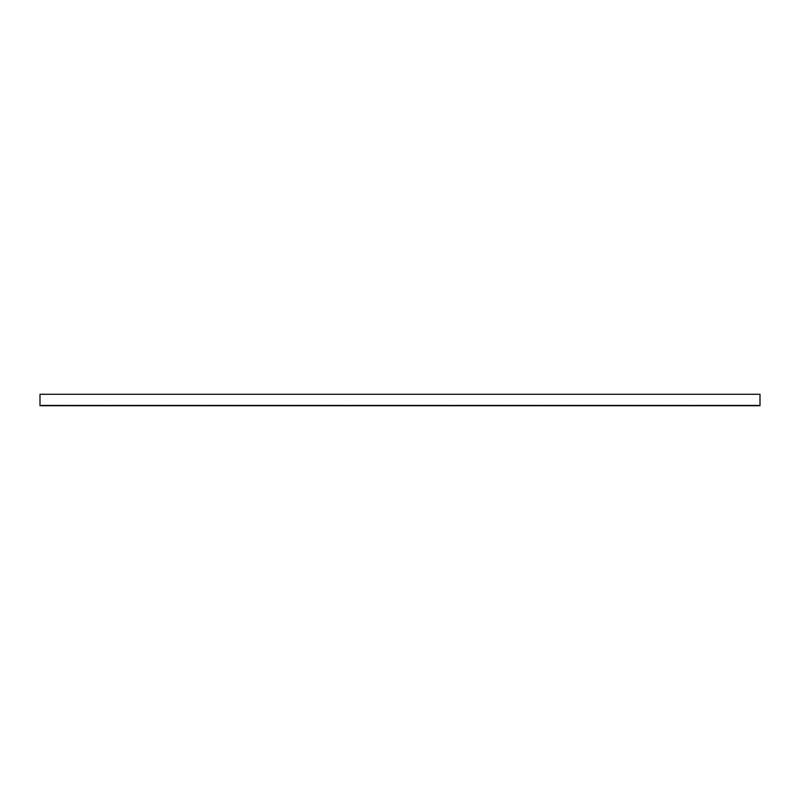 <?xml version="1.0" encoding="UTF-8"?>
<svg xmlns="http://www.w3.org/2000/svg" width="800" height="800" viewBox="0 0 800 800"><rect width="100%" height="100%" fill="white"/><g stroke="black" fill="none" stroke-linecap="round" stroke-linejoin="round"><path stroke-width="0.6" stroke-dasharray="4 3" d="M40 405.71L760 405.71L760 405.14L40 405.14L40 405.71L40 404.57L40 405.14L760 405.14L760 404.57L760 405.71L760 394.29L760 404.57L760 394.29L40 394.29L760 394.29L40 394.29L40 405.71M54 405.71L61.71 405.71L52.57 405.14L61.71 405.14L54 405.14L54 405.71M65.43 405.71L73.14 405.71L64 405.14L73.14 405.14L65.43 405.14L65.43 405.71M76.86 405.71L84.57 405.71L75.43 405.14L84.57 405.14L76.86 405.14L76.86 405.71M88.29 405.71L96 405.71L86.86 405.14L96 405.14L88.29 405.14L88.29 405.71M99.71 405.71L107.43 405.71L98.29 405.14L107.43 405.14L99.71 405.14L99.71 405.71M111.14 405.71L118.86 405.71L109.71 405.14L118.86 405.14L111.14 405.14L111.14 405.71M122.57 405.71L130.29 405.71L121.14 405.14L130.29 405.14L122.57 405.14L122.57 405.71M134 405.71L141.71 405.71L132.57 405.14L141.71 405.14L134 405.14L134 405.71M145.43 405.71L153.14 405.71L144 405.14L153.14 405.14L145.43 405.14L145.43 405.71M156.86 405.71L164.57 405.71L155.43 405.14L164.57 405.14L156.86 405.14L156.86 405.71M168.29 405.71L176 405.71L166.86 405.14L176 405.14L168.29 405.14L168.29 405.71M179.71 405.71L187.43 405.71L178.29 405.14L187.43 405.14L179.71 405.14L179.71 405.71M191.14 405.71L198.86 405.71L189.71 405.14L198.86 405.14L191.14 405.14L191.14 405.71M202.57 405.71L210.29 405.71L201.14 405.14L210.29 405.14L202.57 405.14L202.57 405.71M214 405.71L221.71 405.71L212.57 405.14L221.71 405.14L214 405.14L214 405.71M225.43 405.71L233.14 405.71L224 405.14L233.14 405.14L225.43 405.14L225.43 405.71M236.86 405.71L244.57 405.71L235.43 405.14L244.57 405.14L236.86 405.14L236.86 405.71M248.29 405.71L256 405.71L246.86 405.14L256 405.14L248.29 405.14L248.29 405.71M259.71 405.71L267.43 405.71L258.29 405.14L267.43 405.14L259.71 405.14L259.71 405.71M271.14 405.71L278.86 405.71L269.71 405.14L278.86 405.14L271.14 405.14L271.14 405.71M282.57 405.71L290.29 405.71L281.14 405.14L290.29 405.14L282.57 405.14L282.57 405.71M294 405.71L301.71 405.71L292.57 405.14L301.71 405.14L294 405.14L294 405.71M305.43 405.71L313.14 405.71L304 405.14L313.14 405.14L305.43 405.14L305.43 405.71M316.86 405.71L324.57 405.71L315.43 405.14L324.57 405.14L316.86 405.14L316.86 405.71M328.29 405.71L336 405.71L326.86 405.14L336 405.14L328.29 405.14L328.29 405.71M339.71 405.71L347.43 405.71L338.29 405.14L347.43 405.14L339.71 405.14L339.71 405.71M351.14 405.71L358.86 405.71L349.71 405.14L358.86 405.14L351.14 405.14L351.14 405.71M362.57 405.71L370.29 405.71L361.14 405.14L370.29 405.14L362.57 405.14L362.57 405.71M374 405.71L381.71 405.71L372.57 405.14L381.71 405.14L374 405.14L374 405.71M385.43 405.71L393.14 405.71L384 405.14L393.14 405.14L385.43 405.14L385.43 405.71M396.86 405.71L404.57 405.71L395.43 405.14L404.57 405.14L396.86 405.14L396.86 405.71M408.29 405.71L416 405.71L406.86 405.14L416 405.14L408.29 405.14L408.29 405.71M419.71 405.71L427.43 405.71L418.29 405.14L427.43 405.14L419.71 405.14L419.71 405.71M431.14 405.71L438.86 405.71L429.71 405.14L438.86 405.14L431.14 405.14L431.14 405.71M442.57 405.71L450.29 405.71L441.14 405.14L450.29 405.14L442.57 405.14L442.57 405.71M454 405.71L461.71 405.71L452.57 405.14L461.71 405.14L454 405.14L454 405.71M465.43 405.71L473.14 405.71L464 405.14L473.14 405.14L465.43 405.14L465.43 405.71M476.86 405.71L484.57 405.71L475.43 405.14L484.57 405.14L476.86 405.14L476.86 405.71M488.29 405.71L496 405.71L486.86 405.14L496 405.14L488.29 405.14L488.29 405.71M499.71 405.71L507.43 405.71L498.29 405.14L507.43 405.14L499.71 405.14L499.71 405.71M511.14 405.71L518.86 405.71L509.71 405.14L518.86 405.14L511.14 405.14L511.14 405.71M522.57 405.71L530.29 405.71L521.14 405.14L530.29 405.14L522.57 405.14L522.57 405.71M534 405.71L541.71 405.71L532.57 405.14L541.71 405.14L534 405.14L534 405.71M545.43 405.71L553.14 405.71L544 405.14L553.14 405.14L545.43 405.14L545.43 405.71M556.86 405.71L564.57 405.71L555.43 405.14L564.57 405.14L556.86 405.14L556.86 405.71M568.29 405.71L576 405.71L566.86 405.14L576 405.14L568.29 405.14L568.29 405.71M579.71 405.71L587.43 405.71L578.29 405.14L587.43 405.14L579.71 405.14L579.71 405.71M591.14 405.71L598.86 405.71L589.71 405.14L598.86 405.14L591.14 405.14L591.14 405.71M602.57 405.71L610.29 405.71L601.14 405.14L610.29 405.14L602.57 405.14L602.57 405.71M614 405.71L621.71 405.71L612.57 405.14L621.71 405.14L614 405.14L614 405.71M625.43 405.71L633.14 405.71L624 405.14L633.14 405.14L625.43 405.14L625.43 405.71M636.86 405.71L644.57 405.71L635.43 405.14L644.57 405.14L636.86 405.14L636.86 405.71M648.29 405.71L656 405.71L646.86 405.14L656 405.14L648.29 405.14L648.29 405.71M659.71 405.71L667.43 405.71L658.29 405.14L667.43 405.14L659.71 405.14L659.71 405.71M671.14 405.71L678.86 405.71L669.71 405.14L678.86 405.14L671.14 405.14L671.14 405.71M682.57 405.71L690.29 405.71L681.14 405.14L690.29 405.14L682.57 405.14L682.57 405.71M694 405.71L701.71 405.71L692.57 405.14L701.71 405.14L694 405.14L694 405.71M705.43 405.71L713.14 405.71L704 405.14L713.14 405.14L705.43 405.14L705.43 405.71M716.86 405.71L724.57 405.71L715.43 405.14L724.57 405.14L716.86 405.14L716.86 405.71M728.29 405.71L736 405.71L726.86 405.14L736 405.14L728.29 405.14L728.29 405.71M739.71 405.71L747.43 405.71L738.29 405.14L747.43 405.14L739.71 405.14L739.71 405.71M42.57 405.71L50.29 405.71L41.14 405.14L50.29 405.14L42.57 405.14L42.57 405.71M751.14 405.71L758.86 405.71L749.71 405.14L758.86 405.14L751.14 405.14L751.14 405.71M60.29 405.71L60.29 405.14L60.29 405.71M71.71 405.71L71.71 405.14L71.71 405.71M83.14 405.71L83.14 405.14L83.14 405.71M94.57 405.71L94.57 405.14L94.57 405.71M106 405.71L106 405.14L106 405.71M117.43 405.71L117.43 405.14L117.43 405.71M128.86 405.71L128.86 405.14L128.86 405.71M140.29 405.71L140.29 405.14L140.29 405.71M151.71 405.71L151.71 405.14L151.71 405.71M163.14 405.71L163.14 405.14L163.14 405.71M174.57 405.71L174.57 405.14L174.57 405.71M186 405.71L186 405.14L186 405.71M197.43 405.71L197.43 405.14L197.43 405.71M208.86 405.71L208.86 405.14L208.86 405.71M220.29 405.71L220.29 405.14L220.29 405.71M231.71 405.71L231.71 405.14L231.71 405.71M243.14 405.71L243.14 405.14L243.14 405.71M254.57 405.71L254.57 405.14L254.57 405.71M266 405.71L266 405.14L266 405.71M277.43 405.71L277.43 405.14L277.43 405.71M288.86 405.71L288.86 405.14L288.86 405.71M300.29 405.71L300.29 405.14L300.29 405.71M311.71 405.71L311.71 405.14L311.71 405.71M323.14 405.71L323.14 405.14L323.14 405.71M334.57 405.71L334.57 405.14L334.57 405.71M346 405.71L346 405.14L346 405.71M357.43 405.71L357.43 405.14L357.43 405.71M368.86 405.71L368.86 405.14L368.86 405.71M380.29 405.71L380.29 405.14L380.29 405.71M391.71 405.71L391.71 405.14L391.71 405.71M403.14 405.71L403.14 405.14L403.14 405.71M414.57 405.71L414.57 405.14L414.57 405.71M426 405.71L426 405.14L426 405.71M437.43 405.71L437.43 405.14L437.43 405.71M448.86 405.71L448.86 405.14L448.86 405.71M460.29 405.71L460.29 405.14L460.29 405.71M471.71 405.71L471.71 405.14L471.71 405.71M483.14 405.71L483.14 405.14L483.14 405.71M494.57 405.71L494.57 405.14L494.57 405.71M506 405.71L506 405.14L506 405.71M517.43 405.71L517.43 405.14L517.43 405.71M528.86 405.71L528.86 405.14L528.86 405.71M540.29 405.71L540.29 405.14L540.29 405.71M551.71 405.71L551.71 405.14L551.71 405.71M563.14 405.71L563.14 405.14L563.14 405.71M574.57 405.71L574.57 405.14L574.57 405.71M586 405.71L586 405.14L586 405.71M597.43 405.71L597.43 405.14L597.43 405.71M608.86 405.71L608.86 405.14L608.86 405.71M620.29 405.71L620.29 405.14L620.29 405.71M631.71 405.71L631.71 405.14L631.71 405.71M643.14 405.71L643.14 405.14L643.14 405.71M654.57 405.71L654.57 405.14L654.57 405.71M666 405.71L666 405.14L666 405.71M677.43 405.71L677.43 405.14L677.43 405.71M688.86 405.71L688.86 405.14L688.86 405.71M700.29 405.71L700.29 405.14L700.29 405.71M711.71 405.71L711.71 405.14L711.71 405.71M723.14 405.71L723.14 405.14L723.14 405.71M734.57 405.71L734.57 405.14L734.57 405.71M746 405.71L746 405.14L746 405.71M48.86 405.71L48.86 405.14L48.86 405.71M757.43 405.71L757.43 405.14L757.43 405.71M52.57 405.71L52.57 405.14M61.71 405.71L61.71 405.14M64 405.71L64 405.14M73.14 405.71L73.14 405.14M75.43 405.71L75.43 405.14M84.57 405.71L84.57 405.14M86.86 405.71L86.86 405.14M96 405.71L96 405.14M98.29 405.71L98.29 405.14M107.43 405.71L107.43 405.14M109.71 405.71L109.71 405.14M118.86 405.71L118.86 405.14M121.14 405.71L121.14 405.14M130.29 405.71L130.29 405.14M132.57 405.71L132.57 405.14M141.71 405.71L141.71 405.14M144 405.71L144 405.14M153.14 405.71L153.14 405.14M155.43 405.71L155.43 405.14M164.57 405.71L164.57 405.14M166.86 405.71L166.86 405.14M176 405.71L176 405.14M178.29 405.71L178.29 405.14M187.43 405.71L187.43 405.14M189.71 405.71L189.71 405.14M198.86 405.71L198.86 405.14M201.14 405.71L201.14 405.14M210.29 405.71L210.29 405.14M212.57 405.71L212.57 405.14M221.71 405.71L221.71 405.14M224 405.71L224 405.14M233.14 405.71L233.14 405.14M235.43 405.71L235.43 405.14M244.57 405.71L244.57 405.14M246.86 405.71L246.86 405.14M256 405.71L256 405.14M258.29 405.71L258.29 405.14M267.43 405.71L267.43 405.14M269.71 405.71L269.71 405.14M278.86 405.71L278.86 405.14M281.14 405.71L281.14 405.14M290.29 405.71L290.29 405.14M292.57 405.71L292.57 405.14M301.71 405.71L301.71 405.14M304 405.71L304 405.14M313.14 405.71L313.14 405.14M315.43 405.71L315.43 405.14M324.57 405.71L324.57 405.14M326.86 405.71L326.86 405.14M336 405.71L336 405.14M338.29 405.71L338.29 405.14M347.43 405.71L347.43 405.14M349.71 405.71L349.71 405.14M358.86 405.71L358.86 405.14M361.14 405.71L361.14 405.14M370.29 405.71L370.29 405.14M372.57 405.71L372.57 405.14M381.71 405.71L381.71 405.14M384 405.71L384 405.14M393.14 405.71L393.14 405.14M395.43 405.71L395.43 405.14M404.57 405.71L404.57 405.14M406.86 405.71L406.86 405.14M416 405.71L416 405.14M418.29 405.71L418.29 405.14M427.43 405.71L427.43 405.14M429.71 405.71L429.71 405.14M438.86 405.71L438.86 405.14M441.14 405.71L441.14 405.14M450.29 405.71L450.29 405.14M452.57 405.71L452.57 405.14M461.71 405.71L461.71 405.14M464 405.71L464 405.14M473.14 405.71L473.14 405.14M475.43 405.71L475.43 405.14M484.57 405.71L484.57 405.14M486.86 405.71L486.86 405.14M496 405.71L496 405.14M498.29 405.71L498.29 405.14M507.43 405.71L507.43 405.14M509.71 405.71L509.71 405.14M518.86 405.71L518.86 405.14M521.14 405.71L521.14 405.14M530.29 405.71L530.29 405.14M532.57 405.71L532.57 405.14M541.71 405.71L541.71 405.14M544 405.71L544 405.14M553.14 405.71L553.14 405.14M555.43 405.71L555.43 405.14M564.57 405.71L564.57 405.14M566.86 405.71L566.86 405.14M576 405.71L576 405.14M578.29 405.71L578.29 405.14M587.43 405.71L587.43 405.14M589.71 405.71L589.71 405.14M598.86 405.71L598.86 405.14M601.14 405.71L601.14 405.14M610.29 405.71L610.29 405.14M612.57 405.71L612.57 405.14M621.71 405.71L621.71 405.14M624 405.71L624 405.14M633.14 405.71L633.14 405.14M635.43 405.71L635.43 405.14M644.57 405.71L644.57 405.14M646.86 405.71L646.86 405.14M656 405.71L656 405.14M658.29 405.71L658.29 405.14M667.43 405.71L667.43 405.14M669.71 405.71L669.71 405.14M678.86 405.71L678.86 405.14M681.14 405.71L681.14 405.14M690.29 405.71L690.29 405.14M692.57 405.71L692.57 405.14M701.71 405.71L701.71 405.14M704 405.71L704 405.14M713.14 405.71L713.14 405.14M715.43 405.71L715.43 405.14M724.57 405.71L724.57 405.14M726.86 405.71L726.86 405.14M736 405.71L736 405.14M738.29 405.71L738.29 405.14M747.43 405.71L747.43 405.14M41.14 405.71L41.14 405.14M50.29 405.71L50.29 405.14M749.71 405.71L749.71 405.14M758.86 405.71L758.86 405.14"/><path stroke-width="1.2" d="M760 404.57L760 405.71L40 405.71L40 394.29L760 394.29L760 404.57"/></g></svg>
